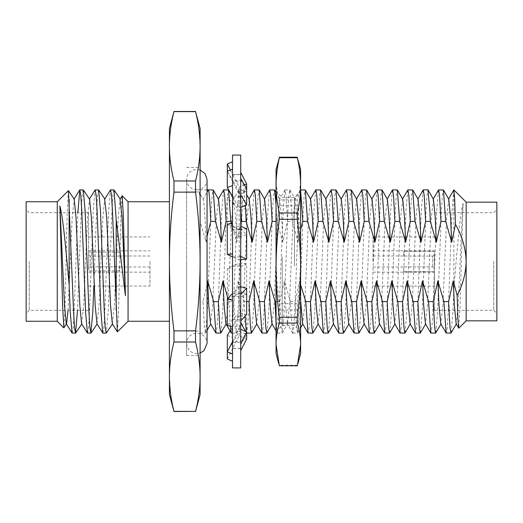 <?xml version="1.0" encoding="UTF-8"?>
<svg xmlns="http://www.w3.org/2000/svg" width="523" height="523" viewBox="0 0 523 523"><rect width="100%" height="100%" fill="white"/><g stroke="black" fill="none" stroke-linecap="round" stroke-linejoin="round"><path stroke-width="0.39" stroke-dasharray="2.62 1.96" d="M300.614 256.329L300.614 331.595L300.614 256.329M294.475 266.214L294.475 197.544L294.475 266.214M276.052 266.671L276.052 191.405L276.052 266.671M282.198 256.786L282.198 325.456L282.198 256.786M276.052 169.406L276.052 178.565L278.785 159.234M276.052 178.565L276.052 254.708C276.052 239.403 277.151 223.073 279.347 205.729L279.347 199.923C277.151 192.359 276.052 185.24 276.052 178.565M276.052 254.708L276.052 337.642C276.052 329.006 277.151 319.801 279.347 310.015L279.347 303.693C277.151 286.343 276.052 270.018 276.052 254.708M279.347 365.786L279.347 365.27C277.151 355.483 276.052 346.278 276.052 337.642L276.052 353.594M297.326 365.786L297.326 365.27C299.47 356.006 300.568 346.795 300.614 337.642C300.568 328.49 299.47 319.285 297.326 310.015L297.326 303.693C299.47 287.29 300.568 270.96 300.614 254.708C300.568 238.481 299.47 222.151 297.326 205.729L297.326 199.923C299.47 192.758 300.568 185.639 300.614 178.565L297.888 159.234M300.614 353.594L300.614 169.406M297.326 199.923L279.347 199.923M297.326 205.729L279.347 205.729M297.326 303.693L279.347 303.693M297.326 310.015L279.347 310.015M297.326 365.27L279.347 365.27M403.736 271.751L434.43 271.751L434.43 268.593L432.796 266.933L434.43 268.593L434.43 271.751L403.736 271.751L403.736 266.933L432.796 266.933L403.736 266.933L403.736 271.751M403.736 251.249L434.43 251.249L434.43 254.407L434.43 251.249L403.736 251.249L403.736 256.067L403.736 251.249M403.736 256.067L432.796 256.067L434.43 254.407L432.796 256.067L403.736 256.067M432.796 266.933L432.796 256.067L432.796 266.933M434.43 254.407L434.43 268.593L434.43 254.407M373.036 261.5L373.036 236.939L373.036 261.5M119.264 270.881L88.57 270.881L88.57 268.541L90.204 266.861L88.57 268.541L88.57 270.881L119.264 270.881L119.264 266.861L90.204 266.861L119.264 266.861L119.264 270.881M119.264 252.119L88.57 252.119L88.57 254.459L88.57 252.119L119.264 252.119L119.264 256.139L119.264 252.119M119.264 256.139L90.204 256.139L88.57 254.459L90.204 256.139L119.264 256.139M90.204 266.861L90.204 256.139L90.204 266.861M88.57 254.459L88.57 268.541L88.57 254.459M149.964 261.5L149.964 286.061L149.964 261.5M434.43 261.5L434.43 310.309L434.43 261.5M88.57 261.5L88.57 212.691L88.57 261.5M72.161 333.131L73.122 327.673L74.083 312.146L77.835 212.691M68.075 310.309L72.181 217.365L74.227 199.178M81.627 323.802L83.687 305.635L87.524 217.365L89.577 199.178M96.977 323.802L99.037 305.635L102.874 217.365L104.652 199.198M112.327 323.802L114.387 305.635L118.224 217.365L120.14 198.975M117.433 331.889L118.623 310.283L120.924 215.999L122.049 195.916M102.861 333.131L103.822 327.679L104.783 312.146L108.614 210.854L110.412 189.973M87.511 333.131L88.472 327.679L89.433 312.146L93.271 210.854L95.062 189.973M68.363 190.634L67.225 212.057L64.983 307.563L63.891 327.738M83.196 189.869L82.235 195.321L81.274 210.854L77.522 310.309M98.546 189.869L97.585 195.321L96.624 210.854L93.852 286.061M113.896 189.869L112.935 195.321L111.974 210.854L108.137 312.146L106.332 333.046M420.414 333.014L422.198 312.146L426.036 210.854L426.997 195.321L427.958 189.869M433.43 199.217L431.357 217.365L427.52 305.635L425.447 323.783M438.457 189.986L436.672 210.854L432.835 312.146L431.874 327.679L430.913 333.131M423.107 189.986L421.322 210.854L417.485 312.146L416.524 327.679L415.569 333.131M418.08 199.217L416.007 217.365L412.17 305.635L410.097 323.783M405.064 333.014L406.848 312.146L410.686 210.854L411.647 195.321L412.608 189.869M407.757 189.986L405.972 210.854L402.135 312.146L401.18 327.679L400.219 333.131M402.73 199.217L400.657 217.365L396.82 305.635L394.747 323.783M389.72 333.014L391.505 312.146L395.342 210.854L396.297 195.321L397.258 189.869M392.407 189.986L390.622 210.854L386.785 312.146L385.83 327.679L384.869 333.131M387.38 199.217L385.307 217.365L381.47 305.635L379.397 323.783M374.37 333.014L376.155 312.146L379.992 210.854L380.953 195.321L381.908 189.869M377.063 189.986L375.279 210.854L371.441 312.146L370.48 327.679L369.519 333.131M372.03 199.217L369.957 217.365L366.12 305.635L364.047 323.783M359.02 333.014L360.805 312.146L364.642 210.854L365.603 195.321L366.558 189.869M361.713 189.986L359.929 210.854L356.091 312.146L355.13 327.679L354.169 333.131M356.686 199.217L354.607 217.365L350.776 305.635L348.697 323.783M343.67 333.014L345.455 312.146L349.292 210.854L350.253 195.321L351.214 189.869M346.363 189.986L344.579 210.854L340.741 312.146L339.78 327.679L338.819 333.131M341.336 199.217L339.264 217.365L335.426 305.635L333.354 323.783M328.32 333.014L330.105 312.146L333.942 210.854L334.903 195.321L335.864 189.869M331.013 189.986L329.229 210.854L325.391 312.146L324.43 327.679L323.476 333.131M325.986 199.217L323.914 217.365L320.076 305.635L318.004 323.783M312.976 333.014L314.761 312.146L318.592 210.854L319.553 195.321L320.514 189.869M315.663 189.986L313.878 210.854L310.041 312.146L309.086 327.679L308.125 333.131M310.636 199.217L308.563 217.365L304.726 305.635L302.654 323.783M300.614 300.215L299.738 280.831L295.116 301.601L296.528 327.673L297.626 333.014L299.411 312.146L303.248 210.854L304.203 195.321L305.164 189.869M300.614 284.63L299.738 280.831M300.614 190.045L298.528 210.854L294.697 312.146L293.736 327.679L292.775 333.131L290.86 312.146L290.402 301.601L284.388 280.831L279.766 301.601L281.184 327.673L282.276 333.014L284.061 312.146L287.898 210.854L288.859 195.321L289.814 189.869L291.736 210.854L292.194 221.399L298.208 242.169L300.614 229.643M298.208 242.169L297.051 217.365L294.979 199.217L293.213 217.365L289.376 305.635L287.611 323.783L285.538 305.635L284.388 280.831M276.052 204.316L276.844 221.399L282.858 242.169L287.48 221.399L286.061 195.327L284.97 189.986L283.185 210.854L278.386 327.679L277.295 333.014L276.052 322.266M282.858 242.169L281.701 217.365L279.628 199.217L277.863 217.365L274.026 305.635L271.953 323.783M266.926 333.014L268.711 312.146L272.548 210.854L273.509 195.321L274.47 189.869M269.62 189.986L267.835 210.854L263.997 312.146L263.036 327.679L262.075 333.131M264.592 199.217L262.52 217.365L258.682 305.635L256.603 323.783M251.576 333.014L253.361 312.146L257.198 210.854L258.159 195.321L259.12 189.869M254.27 189.986L252.485 210.854L248.647 312.146L247.686 327.679L246.732 333.131M246.666 333.099L246.248 331.674M245.019 316.382L244.352 301.601L238.338 280.831L233.716 301.601L235.134 327.673L236.226 333.014L238.011 312.146L242.809 195.321L243.901 189.986L245.424 205.487M249.242 199.217L247.17 217.365L243.332 305.635L241.26 323.783M240.711 321.312L238.338 280.831M240.796 207.239L239.92 194.321L238.919 189.986L237.135 210.854L233.297 312.146L232.336 327.679L231.382 333.131M230.29 326.13L229.002 301.601L227.884 298.345M231.591 223.7L236.808 242.169L240.711 223.909M236.808 242.169L235.657 217.365L233.585 199.217L231.82 217.365L227.982 305.635L225.91 323.783M220.883 333.014L222.667 312.146L226.505 210.854L227.459 195.321L228.42 189.869M223.569 189.986L221.785 210.854L217.947 312.146L216.993 327.679L216.032 333.131M218.542 199.217L216.47 217.365L212.632 305.635L210.56 323.783M207.062 284.532L203.022 301.601L204.441 327.673L205.532 333.014L207.317 312.146L211.155 210.854L212.109 195.321L213.07 189.869M435.764 333.014L437.548 312.146L441.386 210.854L442.347 195.321L443.308 189.869M448.773 199.217L446.701 217.365L442.863 305.635L440.791 323.783M453.807 189.986L452.022 210.854L448.185 312.146L447.224 327.679L446.263 333.131M451.114 333.014L452.898 312.146L453.872 288.5L456.108 261.5L459.514 225.008L461.234 211.514L463.084 203.186L459.998 307.812L458.776 328.215M463.084 203.186L462.051 217.365L458.213 305.635L456.141 323.783M200.106 200.074L200.106 261.5L200.106 191.921L198.903 191.921C199.283 191.915 199.681 194.634 200.106 200.074L200.106 221.412L206.114 242.169L207.062 236.416M206.114 242.169C205.081 214.979 204.055 200.616 203.042 199.08L198.903 191.921L203.192 199.217L207.062 192.111M207.062 189.869L200.106 189.869L200.106 191.921M186.6 261.5L186.6 355.535L186.6 261.5M200.106 221.412L200.106 301.601L203.022 301.601M195.55 411.523L195.55 411.379C198.524 399.755 200.041 388.197 200.106 376.704C200.041 365.211 198.524 353.653 195.55 342.022L195.55 330.856C198.524 307.635 200.041 284.519 200.106 261.5L200.106 355.535L200.106 261.5C200.048 238.54 198.531 215.417 195.55 192.144L195.55 180.978C198.524 169.347 200.041 157.789 200.106 146.296L198.91 128.939M26.15 201.741L26.15 321.259M29.223 261.5L29.223 310.309L29.223 261.5M169.406 394.525L169.406 376.704L170.603 394.061M170.786 395.395L173.963 411.523M173.963 342.022C170.988 353.653 169.465 365.211 169.406 376.704L169.406 261.5C169.472 284.519 170.988 307.635 173.963 330.856L173.963 342.022L195.55 342.022M173.963 192.144C170.982 215.417 169.465 238.54 169.406 261.5L169.406 146.296C169.465 157.789 170.988 169.347 173.963 180.978L173.963 192.144L195.55 192.144M173.963 111.477L173.963 111.621C170.988 123.245 169.465 134.803 169.406 146.296L169.406 128.475M200.106 394.525L200.106 128.475M198.72 127.605L195.55 111.477M496.85 320.847L496.85 202.153M493.777 261.5L493.777 310.309L493.777 261.5M453.872 189.901L453.872 288.5M466.15 320.847L466.15 202.153M57.255 201.741L57.255 321.259M169.406 261.5L169.406 201.741L169.406 261.5M128.07 321.259L128.07 201.741M287.48 221.399L292.194 221.399M276.052 221.399L276.844 221.399M229.002 301.601L233.716 301.601M244.352 301.601L246.666 301.601M276.052 301.601L279.766 301.601M290.402 301.601L295.116 301.601M200.106 301.601L200.106 189.869M200.106 261.5L200.106 167.465L200.106 261.5M195.55 111.621L173.963 111.621M195.55 180.978L173.963 180.978M195.55 330.856L173.963 330.856M195.55 411.379L173.963 411.379M240.711 326.149L240.711 328.156L246.666 317.984L239.188 315.153L232.748 326.149L240.711 326.149L240.711 296.338L240.711 296.887L246.666 294.129L246.666 263.86L239.188 263.095L232.748 266.07L240.711 266.07L240.711 296.887M232.748 342.487L240.711 342.487L240.711 344.5L246.666 334.328L239.188 331.49L232.748 342.487L232.526 341.427L232.526 353.77L227.322 351.802M239.188 331.49L239.188 315.153M246.666 334.328L246.666 317.984M240.711 328.156L240.711 344.5M232.748 326.149L232.526 327.98L232.526 326.535L229.996 330.85M232.526 326.535L232.526 353.77M227.302 335.452L232.526 337.433M232.526 342.872L227.472 351.502M239.188 236.573L232.748 229.787L240.711 229.787L240.711 228.544L246.666 234.827L239.188 236.573L239.188 210.102L232.748 203.316L232.526 205.415L232.526 203.074L227.302 197.57L232.264 196.406M232.526 203.074L232.526 229.545L227.302 224.04L232.526 222.818M227.302 224.04L227.302 197.57M232.526 229.545L232.526 227.204L232.748 229.787M232.748 203.316L240.711 203.316L240.711 202.074L246.666 208.357L239.188 210.102M240.711 202.074L240.711 228.544M246.666 234.827L246.666 208.357M230.395 170.034L232.526 174.832L240.711 174.643L240.711 172.342L240.711 179.507L246.666 191.143L246.666 188.672L239.188 191.51L239.188 207.847L232.748 196.851L232.526 195.02L232.526 196.465L232.526 169.23L232.526 180.128L227.302 171.204M232.526 180.128L232.526 181.573L232.748 180.513L240.711 180.513L240.711 178.5L240.711 342.487M239.188 191.51L232.748 180.513M232.748 196.851L240.711 196.851M240.711 207.271L239.188 207.847M240.711 286.781L239.188 286.427L239.188 312.898L232.748 319.684L232.526 317.585L232.526 319.926L227.302 325.43M232.526 319.926L232.526 293.455L232.526 295.796L232.748 293.213L240.711 293.213M239.188 286.427L232.748 293.213M232.748 319.684L240.711 319.684M246.666 314.643L239.188 312.898M246.666 228.871L239.188 229.636L239.188 259.905L232.748 256.93L232.526 254.145L232.526 256.826L232.526 223.602L232.526 226.557L227.302 224.138M232.526 226.557L232.526 229.231L232.748 226.662L240.711 226.662M239.188 229.636L232.748 226.662M232.748 256.93L240.711 256.93M240.711 259.748L239.188 259.905M232.526 174.198L232.526 161.738L232.526 168.903L227.302 171.165M227.322 171.198L232.526 181.363L232.526 168.903M232.526 181.363L232.526 180.729L232.748 181.808L240.711 181.808L240.711 179.507M246.666 191.143L239.188 194.379L232.748 181.808M239.188 194.379L239.188 187.221L232.748 174.643M244.47 184.926L239.188 187.221M227.302 268.587L232.526 269.123L232.526 299.398L227.302 298.862L227.302 268.587L232.526 266.174L232.526 269.123M227.302 298.862L232.526 296.443L232.526 299.398M232.526 266.174L232.526 268.855L232.748 266.07M232.526 296.443L232.526 293.769L232.748 296.338L240.711 296.338M246.666 294.129L239.188 293.364L232.748 296.338M239.188 293.364L239.188 263.095M240.711 266.612L246.666 263.86M246.666 339.022L239.188 335.779L232.748 348.357L240.711 348.357M240.711 329.281L239.188 328.621L232.748 341.192L240.711 341.192M239.188 328.621L239.188 335.779M232.748 348.357L227.302 359M232.526 348.802L232.526 361.262L232.748 341.192M240.711 367.917L240.711 155.083M232.526 367.917L232.526 155.083M240.711 174.643L240.711 180.513M240.711 203.316L240.711 181.808M240.711 266.07L240.711 229.787M232.526 268.855L232.526 227.204M232.526 174.832L232.526 181.573M232.526 254.145L232.526 295.796M232.526 317.585L232.526 342.271M232.526 195.02L232.526 229.231M232.526 205.415L232.526 180.729M232.526 327.98L232.526 293.769M232.526 348.168L232.526 341.427M276.052 331.595L282.198 325.456L294.475 325.456L300.614 331.595M300.614 191.405L294.475 197.544L282.198 197.544L276.052 191.405M373.036 267.024L403.736 267.024M149.964 267.024L119.264 267.024M373.036 250.857L434.43 250.857M88.57 250.857L149.964 250.857M297.626 333.014L300.614 327.843M300.313 189.986L294.979 199.217M292.645 333.014L287.304 323.783M282.276 333.014L287.611 323.783M289.951 189.986L295.286 199.217M284.97 189.986L279.628 199.217M277.295 333.014L276.052 330.869M276.052 192.503L279.936 199.217M246.595 333.014L245.679 331.432M236.226 333.014L240.711 325.267M243.901 189.986L246.666 194.765M238.919 189.986L233.585 199.217M232.526 196.851L233.892 199.217M205.532 333.014L207.062 330.366M186.6 191.921L198.903 191.921M186.6 355.535L200.106 355.535M88.57 310.309L29.223 310.309L26.15 313.382M434.43 310.309L493.777 310.309L496.85 313.382M200.106 333.131L205.395 333.131M373.036 286.061L434.43 286.061M292.775 333.131L297.489 333.131M277.425 333.131L282.139 333.131M285.1 189.869L289.814 189.869M232.526 333.131L236.095 333.131M239.057 189.869L243.77 189.869M88.57 286.061L149.964 286.061M88.57 236.939L149.964 236.939M373.036 236.939L434.43 236.939M434.43 212.691L493.777 212.691L496.85 209.618M88.57 212.691L29.223 212.691L26.15 209.618M186.6 167.465L200.106 167.465M186.6 331.079L200.106 331.079M88.57 272.143L149.964 272.143M373.036 272.143L434.43 272.143M149.964 255.976L119.264 255.976M373.036 255.976L403.736 255.976M200.106 169.942L196.831 169.406L193.366 170.014C189.091 171.799 186.835 175.009 186.6 179.637L186.6 343.363C187.319 349.691 190.732 353.103 196.831 353.594L200.106 353.058M196.831 189.869L193.667 189.372C189.215 187.652 186.855 184.41 186.6 179.637L186.6 343.363C186.822 338.799 189.025 335.609 193.216 333.792L196.831 333.131L199.995 333.628C204.447 335.348 206.801 338.59 207.062 343.363L207.062 179.637C206.801 184.41 204.447 187.652 199.995 189.372L196.831 189.869M240.711 174.525L232.526 174.525M240.711 348.475L232.526 348.475"/><path stroke-width="0.78" d="M279.347 212.985L279.347 219.307C277.151 236.658 276.052 252.982 276.052 268.292L276.052 185.358C276.052 193.994 277.151 203.199 279.347 212.985L297.326 212.985L297.326 219.307C299.47 235.736 300.568 252.06 300.614 268.292C300.568 284.538 299.47 300.869 297.326 317.271L297.326 323.077C299.47 330.242 300.568 337.361 300.614 344.435L297.326 365.786L279.347 365.786L276.052 344.435L276.052 353.594L278.779 363.766M276.052 185.358L276.052 169.406L279.347 157.73C277.151 167.517 276.052 176.722 276.052 185.358M276.052 268.292L276.052 344.435C276.052 337.76 277.151 330.641 279.347 323.077L279.347 317.271C277.151 299.927 276.052 283.597 276.052 268.292M297.326 212.985C299.47 203.715 300.568 194.51 300.614 185.358L300.614 169.406L297.326 157.73C299.47 166.994 300.568 176.205 300.614 185.358L300.614 353.594L297.888 363.766M297.326 219.307L279.347 219.307M297.326 157.73L279.347 157.73M297.326 157.214L279.347 157.214M297.326 323.077L279.347 323.077M297.326 317.271L279.347 317.271M63.891 327.738L62.649 307.57L59.916 206.042C62.492 215.522 64.695 236.814 67.003 261.5L69.128 284.669L70.245 312.146L72.037 333.027L75.521 333.131L74.56 327.679L73.606 312.146L68.435 190.653L57.255 201.741L26.15 201.741L26.15 321.259L57.255 321.259L57.255 201.741M59.916 206.042L64.506 305.635L66.277 323.802L72.037 333.027M63.865 327.777L66.552 323.822L68.075 310.309M68.435 190.653L74.227 199.178L76.018 217.365L79.849 305.635L81.627 323.802L87.387 333.027L90.871 333.131L89.91 327.679L88.949 312.146L85.112 210.854L83.307 189.954L79.836 189.869L80.797 195.321L81.758 210.854L85.595 312.146L87.387 333.027M83.307 189.954L89.577 199.178L91.362 217.365L95.199 305.635L96.977 323.802L102.861 333.131L106.221 333.131L105.26 327.679L104.299 312.146L100.462 210.854L98.657 189.954L95.186 189.869L96.147 195.321L97.108 210.854L100.946 312.146L102.737 333.027M110.536 189.869L104.652 199.198L106.712 217.365L110.549 305.635L112.327 323.802L117.361 331.863L128.07 321.259L128.07 201.741L122.166 195.837L123.343 215.907L125.409 295.704L116.198 219.647L114.007 189.954L110.536 189.869L111.497 195.321L112.452 210.854L117.355 331.863M122.049 195.916L120.002 199.198L122.062 217.365L125.409 295.704M89.302 199.198L95.186 189.869M77.835 212.691L79.836 189.869M77.522 310.309L75.521 333.131M93.852 286.061L92.787 312.146L90.871 333.131M112.602 323.822L106.221 333.131M466.15 320.847L496.85 320.847L496.85 202.153L466.15 202.153L466.15 320.847L458.782 328.222L456.141 323.783L454.376 305.635L453.225 280.831L448.603 301.601L450.022 327.679L450.983 333.131L446.132 333.014L440.791 323.783L439.032 305.635L437.875 280.831L433.253 301.601L434.672 327.673L435.633 333.131L430.782 333.014L425.447 323.783L423.682 305.635L422.525 280.831L417.903 301.601L419.322 327.673L420.283 333.131L425.755 323.783M300.614 189.869L305.301 189.986L307.544 221.399L313.552 242.169L318.174 221.399L316.761 195.327L315.8 189.869L320.645 189.986L322.887 221.399L328.902 242.169L333.524 221.399L332.105 195.327L331.151 189.869L335.995 189.986L338.237 221.399L344.252 242.169L348.874 221.399L347.455 195.327L346.494 189.869L351.345 189.986L353.587 221.399L359.602 242.169L364.224 221.399L362.805 195.327L361.844 189.869L366.695 189.986L368.937 221.399L374.952 242.169L379.574 221.399L378.155 195.327L377.194 189.869L382.045 189.986L384.287 221.399L390.302 242.169L394.917 221.399L393.505 195.327L392.544 189.869L397.395 189.986L399.637 221.399L405.645 242.169L410.267 221.399L408.849 195.327L407.894 189.869L412.739 189.986L414.981 221.399L420.995 242.169L425.617 221.399L424.199 195.327L423.244 189.869L427.958 189.869L429.873 210.854L430.331 221.399L436.345 242.169L435.195 217.365L433.43 199.217L428.089 189.986M436.345 242.169L440.967 221.399L439.549 195.327L438.588 189.869L433.116 199.217M430.782 333.014L428.54 301.601L422.525 280.831M423.244 189.869L417.772 199.217M420.283 333.131L415.432 333.014L413.19 301.601L407.175 280.831L402.56 301.601L403.972 327.673L404.933 333.131L410.405 323.783M420.995 242.169L419.845 217.365L418.08 199.217L412.739 189.986M415.432 333.014L410.097 323.783L408.332 305.635L407.175 280.831M407.894 189.869L402.422 199.217M404.933 333.131L400.082 333.014L397.84 301.601L391.825 280.831L387.21 301.601L388.622 327.673L389.583 333.131L395.055 323.783M405.645 242.169L404.495 217.365L402.73 199.217L397.395 189.986M400.082 333.014L394.747 323.783L392.982 305.635L391.825 280.831M392.544 189.869L387.072 199.217M389.583 333.131L384.738 333.014L382.496 301.601L376.482 280.831L371.86 301.601L373.278 327.673L374.233 333.131L379.705 323.783M390.302 242.169L389.145 217.365L387.38 199.217L382.045 189.986M384.738 333.014L379.397 323.783L377.632 305.635L376.482 280.831M377.194 189.869L371.722 199.217M374.233 333.131L369.388 333.014L367.146 301.601L361.132 280.831L356.509 301.601L357.928 327.673L358.889 333.131L364.354 323.783M374.952 242.169L373.795 217.365L372.03 199.217L366.695 189.986M369.388 333.014L364.047 323.783L362.282 305.635L361.132 280.831M361.844 189.869L356.372 199.217M358.889 333.131L354.038 333.014L351.796 301.601L345.781 280.831L341.159 301.601L342.578 327.673L343.539 333.131L349.011 323.783M359.602 242.169L358.445 217.365L356.686 199.217L351.345 189.986M354.038 333.014L348.697 323.783L346.939 305.635L345.781 280.831M346.494 189.869L341.029 199.217M338.819 333.131L336.904 312.146L336.446 301.601L330.431 280.831L325.809 301.601L327.228 327.673L328.189 333.131L333.661 323.783M344.252 242.169L343.101 217.365L341.336 199.217L335.995 189.986M338.688 333.014L333.354 323.783L331.589 305.635L330.431 280.831M331.151 189.869L325.679 199.217M328.189 333.131L323.338 333.014L321.096 301.601L315.081 280.831L310.466 301.601L311.878 327.673L312.839 333.131L318.311 323.783M328.902 242.169L327.751 217.365L325.986 199.217L320.645 189.986M323.338 333.014L318.004 323.783L316.238 305.635L315.081 280.831M315.8 189.869L310.329 199.217M312.839 333.131L307.988 333.014L305.746 301.601L300.614 284.63M313.552 242.169L312.401 217.365L310.636 199.217L305.301 189.986M307.988 333.014L302.654 323.783L300.614 300.215M300.614 229.643L302.824 221.399L300.614 190.045M276.052 322.266L275.052 301.601L269.038 280.831L264.416 301.601L265.834 327.673L266.795 333.131L272.261 323.783M276.052 330.869L271.953 323.783L270.188 305.635L269.038 280.831M245.424 205.487L246.143 221.399L252.158 242.169L256.78 221.399L255.361 195.327L254.4 189.869L259.251 189.986L261.493 221.399L267.508 242.169L272.13 221.399L270.711 195.327L269.75 189.869L274.601 189.986L276.052 204.316M269.75 189.869L264.278 199.217M266.795 333.131L261.945 333.014L259.702 301.601L253.688 280.831L249.066 301.601L250.484 327.673L251.445 333.131L256.917 323.783M267.508 242.169L266.351 217.365L264.592 199.217L259.251 189.986M261.945 333.014L256.603 323.783L254.845 305.635L253.688 280.831M254.4 189.869L248.935 199.217M251.445 333.131L246.666 333.099M246.248 331.674L245.019 316.382M252.158 242.169L251.007 217.365L249.242 199.217L246.666 194.765M245.679 331.432L241.26 323.783L240.711 321.312M240.711 223.909L241.43 221.399L240.796 207.239M232.526 333.131L231.244 333.014L230.29 326.13M231.244 333.014L225.91 323.783L224.145 305.635L222.988 280.831L218.372 301.601L219.784 327.673L220.745 333.131L226.217 323.783M227.884 298.345L222.988 280.831M207.062 236.416L210.73 221.399C209.952 201.146 209.161 190.64 208.357 189.869L213.207 189.986L215.45 221.399L221.464 242.169L226.08 221.399L224.668 195.327L223.707 189.869L228.551 189.986L230.793 221.399L231.591 223.7M223.707 189.869L218.235 199.217M220.745 333.131L215.894 333.014L213.652 301.601L207.644 280.831L207.062 284.532M221.464 242.169L220.307 217.365L218.542 199.217L213.207 189.986M215.894 333.014L210.56 323.783L208.795 305.635L207.644 280.831M435.633 333.131L441.105 323.783M438.588 189.869L443.439 189.986L445.681 221.399L451.695 242.169L450.538 217.365L448.773 199.217L443.439 189.986M451.695 242.169L455.474 224.334L454.677 198.962L453.872 189.901L448.466 199.217M446.132 333.014L443.89 301.601L437.875 280.831M466.15 202.153L453.872 189.901M458.691 328.189L457.9 318.762L457.154 295.39L453.225 280.831M450.983 333.131L456.448 323.783M207.062 189.869L208.357 189.869L207.062 192.111M169.406 376.704C169.465 365.211 170.988 353.653 173.963 342.022L173.963 330.856C170.988 307.635 169.472 284.519 169.406 261.5L169.406 394.525L173.963 411.379C170.988 399.755 169.465 388.197 169.406 376.704M170.603 394.061L170.786 395.395M169.406 128.475L169.406 146.296C169.465 134.81 170.988 123.251 173.963 111.621L169.406 128.475M169.406 261.5C169.465 238.54 170.982 215.417 173.963 192.144L173.963 180.978C170.988 169.347 169.465 157.789 169.406 146.296L169.406 261.5M195.55 411.523L200.106 394.525L200.106 128.475L195.55 111.621C198.524 123.245 200.041 134.803 200.106 146.296C200.041 157.789 198.524 169.347 195.55 180.978L195.55 192.144C198.531 215.417 200.048 238.54 200.106 261.5C200.041 284.519 198.524 307.635 195.55 330.856L195.55 342.022C198.524 353.653 200.041 365.211 200.106 376.704C200.041 388.19 198.524 399.749 195.55 411.379L173.963 411.523M198.91 128.939L198.72 127.605M440.967 221.399L445.681 221.399M425.617 221.399L430.331 221.399M410.267 221.399L414.981 221.399M394.917 221.399L399.637 221.399M379.574 221.399L384.287 221.399M364.224 221.399L368.937 221.399M348.874 221.399L353.587 221.399M333.524 221.399L338.237 221.399M318.174 221.399L322.887 221.399M302.824 221.399L307.544 221.399M272.13 221.399L276.052 221.399M256.78 221.399L261.493 221.399M241.43 221.399L246.143 221.399M226.08 221.399L230.793 221.399M210.73 221.399L215.45 221.399M213.652 301.601L218.372 301.601M246.666 301.601L249.066 301.601M259.702 301.601L264.416 301.601M275.052 301.601L276.052 301.601M305.746 301.601L310.466 301.601M321.096 301.601L325.809 301.601M336.446 301.601L341.159 301.601M351.796 301.601L356.509 301.601M367.146 301.601L371.86 301.601M382.496 301.601L387.21 301.601M397.84 301.601L402.56 301.601M413.19 301.601L417.903 301.601M428.54 301.601L433.253 301.601M443.89 301.601L448.603 301.601M457.154 295.39C462.875 284.525 465.869 273.228 466.15 261.5C465.803 248.713 462.247 236.324 455.474 224.334M195.55 192.144L173.963 192.144M195.55 180.978L173.963 180.978M195.55 111.621L173.963 111.621M195.55 411.379L173.963 411.379M195.55 342.022L173.963 342.022M195.55 330.856L173.963 330.856M69.128 199.374L69.128 284.669M116.198 310.054L116.198 219.647M229.996 330.85L227.302 335.452L227.322 351.802M232.526 196.465L227.302 187.548L232.526 185.567M227.302 187.548L227.302 171.204L232.526 169.23M240.711 178.5L246.666 188.672L246.666 205.016L240.711 207.271M240.711 194.844L246.666 205.016M232.526 293.455L227.302 298.96L227.302 325.43L232.526 326.653M227.302 298.96L232.526 300.182M240.711 294.456L246.666 288.173L240.711 286.781M240.711 320.926L246.666 314.643L246.666 288.173M232.526 223.602L227.302 224.138L227.302 254.413L232.526 253.877M232.526 256.826L227.302 254.413M240.711 256.388L246.666 259.14L240.711 259.748M240.711 226.113L246.666 228.871L246.666 259.14M227.322 171.198L227.302 164L232.526 161.738M230.395 170.034L227.302 164M240.711 172.342L246.666 183.978L244.47 184.926M246.666 188.672L246.666 183.978M240.711 350.658L246.666 339.022L246.666 331.857L240.711 329.281M240.711 343.493L246.666 331.857M232.526 341.637L227.302 351.835L227.302 359L232.526 361.262M227.302 351.835L232.526 354.097M240.711 155.083L240.711 367.917L232.526 367.917L232.526 155.083L240.711 155.083M73.952 199.198L79.712 189.973M81.902 323.822L75.632 333.046M97.252 323.822L90.982 333.046M104.927 199.178L98.657 189.954M120.277 199.178L114.007 189.954M300.614 327.843L302.81 324.051M274.601 189.986L276.052 192.503M240.711 325.267L241.41 324.051M228.551 189.986L232.526 196.851M207.062 330.366L210.717 324.051M169.406 201.741L128.07 201.741M195.55 111.477L173.963 111.477M338.826 333.131L343.539 333.131M57.255 321.259L63.793 327.797M169.406 321.259L128.07 321.259M200.106 169.942L205.14 173.675L207.062 179.637L207.062 343.363L203.95 350.711L200.106 353.058"/></g></svg>
